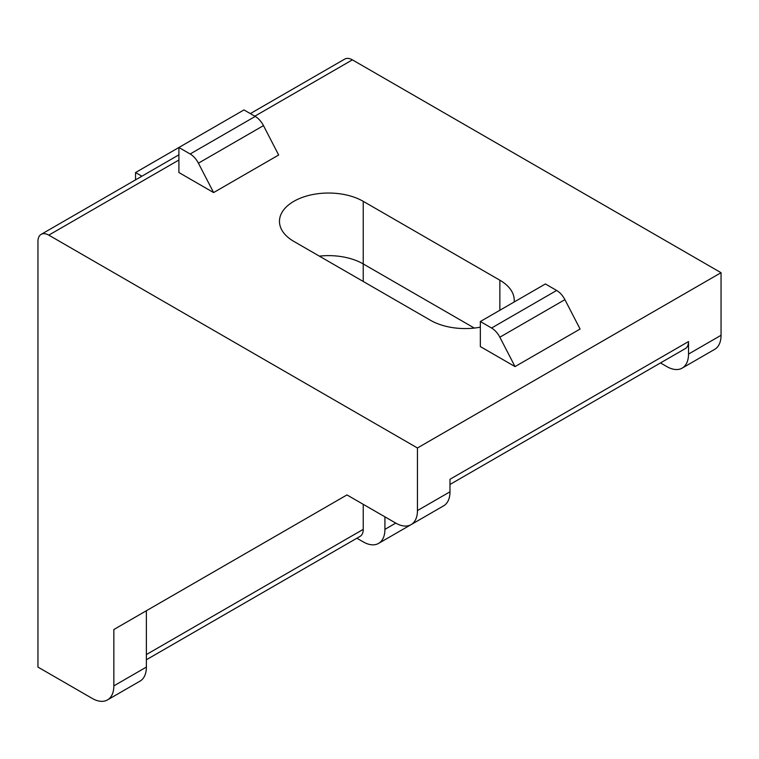 <?xml version="1.0" encoding="UTF-8"?>
<svg xmlns="http://www.w3.org/2000/svg" width="759" height="759" viewBox="0 0 759 759"><rect width="100%" height="100%" fill="white"/><g stroke="black" fill="none" stroke-linecap="round" stroke-linejoin="round"><path stroke-width="1.14" d="M141.886 176.202L135.538 172.54L178.906 147.493L178.906 172.53L213.602 192.568L278.657 155.007L263.477 125.615L198.422 163.176A15.332 8.852 -120 0 0 190.158 153.992L178.906 147.493L243.962 109.932L255.214 116.431A15.332 8.852 60 0 1 263.477 125.615M480.343 327.176A49.069 28.33 180 0 1 430.457 320.27L293.837 241.4A49.069 28.33 180 0 1 279.473 221.362A49.069 28.33 180 0 1 309.757 195.186A49.069 28.33 180 0 1 363.238 201.334L499.858 280.204A49.069 28.33 180 0 1 514.232 300.241A49.069 28.33 180 0 1 514.128 302.016M417.45 447.981L48.794 235.138A15.332 8.852 -120 0 0 41.128 234.379A15.332 8.852 -120 0 0 37.95 241.4L37.95 667.085L92.162 698.384A30.664 17.704 -120 0 0 107.503 699.902A30.664 17.704 -120 0 0 113.85 685.87L113.85 629.524L346.967 494.925L395.762 523.103A30.664 17.704 -120 0 0 411.103 524.621A30.664 17.704 -120 0 0 417.45 510.579L417.45 447.981L721.05 272.699L352.394 59.857L254.806 116.193M480.343 321.522L480.343 346.569L515.038 366.597L580.094 329.036L564.905 299.644L499.849 337.205A15.332 8.852 -120 0 0 491.585 328.021L480.343 321.522L545.398 283.961L556.641 290.46A15.332 8.852 60 0 1 564.905 299.644M113.85 685.87L146.383 667.085L146.383 610.748L113.85 629.524M384.917 516.841L384.917 529.365A30.664 17.704 -120 0 1 378.57 543.406A30.664 17.704 -120 0 1 363.238 541.888L356.882 538.216M417.45 510.579L449.983 491.804L449.983 479.28L688.517 341.559L688.517 354.073A30.664 17.704 -120 0 1 682.17 368.115A30.664 17.704 -120 0 1 666.838 366.597L660.482 362.935M688.517 354.073L721.05 335.298L721.05 272.699M250.318 113.603L344.728 59.098A15.332 8.852 60 0 1 352.394 59.857M721.05 335.298A30.664 17.704 60 0 1 714.703 349.339L682.17 368.115M411.359 524.469A30.664 17.704 60 0 1 411.103 524.621L443.626 505.836A30.664 17.704 60 0 0 449.983 491.804M146.383 667.085A30.664 17.704 60 0 1 140.026 681.127L107.503 699.902M319.368 256.134A49.069 28.33 180 0 1 363.238 263.933L363.238 281.456M363.238 504.318L363.238 529.365A15.332 8.852 60 0 1 360.06 536.385L146.383 659.751M688.517 341.559A15.332 8.852 60 0 1 685.349 348.58L449.983 484.47M363.238 201.334L363.238 263.933L474.328 328.068M213.602 192.568L198.422 163.176M515.038 366.597L499.849 337.205M135.538 172.54L135.538 179.874M178.906 160.016L48.794 235.138M384.917 529.365L395.771 523.103M146.383 654.562L363.238 529.365M499.858 280.204L499.858 310.26M190.158 153.992L255.214 116.431M491.585 328.021L556.641 290.46M378.57 543.406L411.103 524.621M41.128 234.379L178.906 154.827"/></g></svg>
